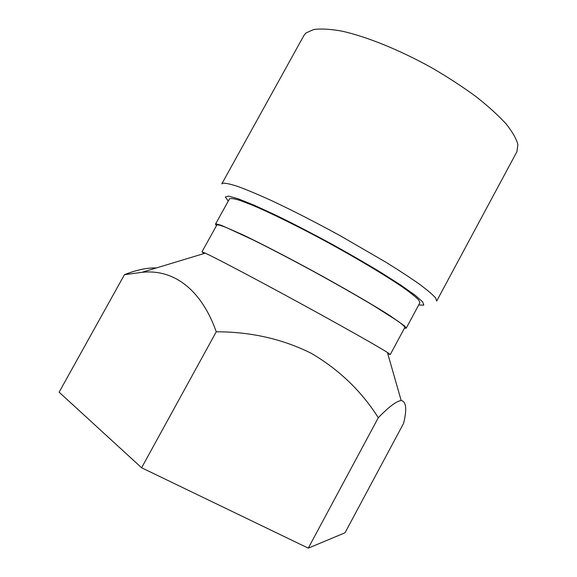<?xml version="1.0" encoding="UTF-8"?>
<svg xmlns="http://www.w3.org/2000/svg" width="577" height="577" viewBox="0 0 577 577"><rect width="100%" height="100%" fill="white"/><g stroke="black" fill="none" stroke-linecap="round" stroke-linejoin="round"><path stroke-width="0.87" d="M305.998 32.947L303.891 35.529L221.806 183.883L222.873 183.197C225.701 183.017 230.894 184.178 238.452 186.681C247.353 189.977 258.287 194.579 271.255 200.479C292.46 210.432 315.561 222.246 340.581 235.935L386.027 262.29C399.219 270.49 410.377 277.797 419.501 284.223C427.261 289.993 432.613 294.537 435.548 297.847L436.688 301.035L516.92 151.672L517.879 144.625C516.365 138.747 512.39 131.787 505.95 123.745C498.095 115.191 488.041 106.089 475.794 96.446C462.48 86.701 447.911 77.21 432.079 67.971C399.875 50.019 366.417 36.51 341.764 31.108C330.224 29.052 320.834 28.533 313.599 29.542L305.998 32.947M387.758 353.665L390.261 354.552L387.412 352.453L401.166 400.503C406.266 401.563 407.073 409.187 403.583 423.374L345.01 532.795L308.269 548.15L141.603 467.774L59.121 392.187L124.444 274.695C136.655 269.87 147.308 267.62 156.381 267.944M387.412 352.453C378.223 346.561 340.315 325.154 297.025 301.555C253.736 277.955 215.207 257.681 205.282 253.152L201.964 251.889L204.07 253.519M401.159 400.51C396.406 401.152 388.79 406.893 378.303 417.726C361.649 391.365 339.427 369.958 311.623 353.492C282.759 339.024 250.966 331.789 216.252 331.782C201.892 290.916 174.773 268.673 141.841 272.344L124.444 274.695M378.303 417.726L308.269 548.15M390.261 354.552L404.859 327.433C404.628 326.431 402.147 324.224 397.416 320.812L372.994 305.32C355.836 295.078 335.994 283.783 313.448 271.428C290.858 259.174 270.606 248.608 252.712 239.736L226.458 227.598C221.027 225.477 217.825 224.59 216.858 224.929L201.964 251.889M404.434 328.234L406.23 328.162L404.787 326.106L389.778 315.532C373.896 305.428 348.104 290.382 319.528 274.645C290.837 258.922 262.434 244.194 242.636 234.716L221.193 225.304L216.433 223.963L215.502 224.172L216.418 225.722M406.23 328.162L419.912 302.73L418.664 299.939C415.736 296.931 410.521 292.77 403.02 287.433C386.237 275.914 358.764 259.412 328.912 243.061C299.001 226.826 270.252 212.675 251.471 204.806L239.852 200.378C234.132 198.632 230.67 198.135 229.466 198.892L215.502 224.172M216.252 331.782L141.603 467.774M418.714 304.952L423.763 305.168L422.753 301.98L415.202 295.294L401.094 285.305L381.065 272.553C365.14 262.939 347.837 252.971 329.142 242.65C310.339 232.524 292.589 223.378 275.878 215.207L254.313 205.275L238.272 198.827L228.557 196.101L225.333 196.981L228.247 201.106M205.282 253.152L141.841 272.344"/></g></svg>
